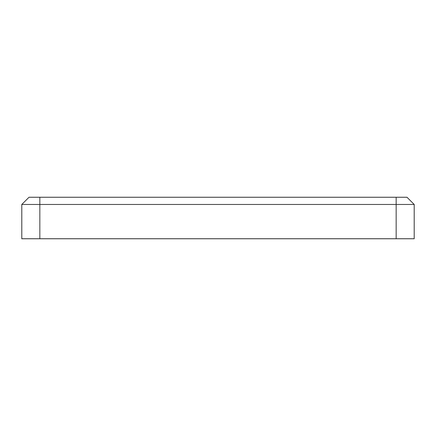 <?xml version="1.0" encoding="UTF-8"?>
<svg xmlns="http://www.w3.org/2000/svg" width="436" height="436" viewBox="0 0 436 436"><rect width="100%" height="100%" fill="white"/><g stroke="black" fill="none" stroke-linecap="round" stroke-linejoin="round"><path stroke-width="0.65" d="M39.84 238.748L39.84 204.468L21.8 204.468L21.8 238.748L414.2 238.748L414.2 204.468L406.984 197.252L414.2 204.468L396.161 204.468L396.161 197.252L29.016 197.252L21.8 204.468L29.016 197.252M39.84 197.252L39.84 204.468L396.161 204.468L396.161 238.748M406.984 197.252L396.161 197.252"/></g></svg>

